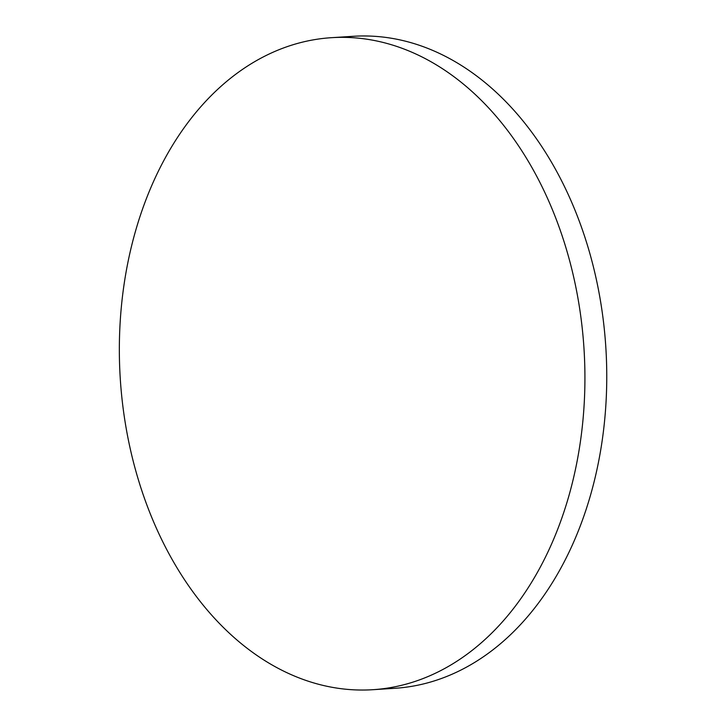 <?xml version="1.0" encoding="UTF-8"?>
<svg xmlns="http://www.w3.org/2000/svg" width="726" height="726" viewBox="0 0 726 726"><rect width="100%" height="100%" fill="white"/><g stroke="black" fill="none" stroke-linecap="round" stroke-linejoin="round"><path stroke-width="1.09" d="M372.874 689.7L394.699 688.312A326.664 232.356 -93.6 0 0 427.051 683.012A326.664 232.356 -93.6 0 0 600.647 301.925A326.664 232.356 -93.6 0 0 353.226 36.3L331.41 37.688A326.664 232.356 -93.6 0 0 125.453 424.075A326.664 232.356 -93.6 0 0 372.874 689.7A326.664 232.356 -93.6 0 0 578.822 303.314A326.664 232.356 -93.6 0 0 331.41 37.688"/></g></svg>
